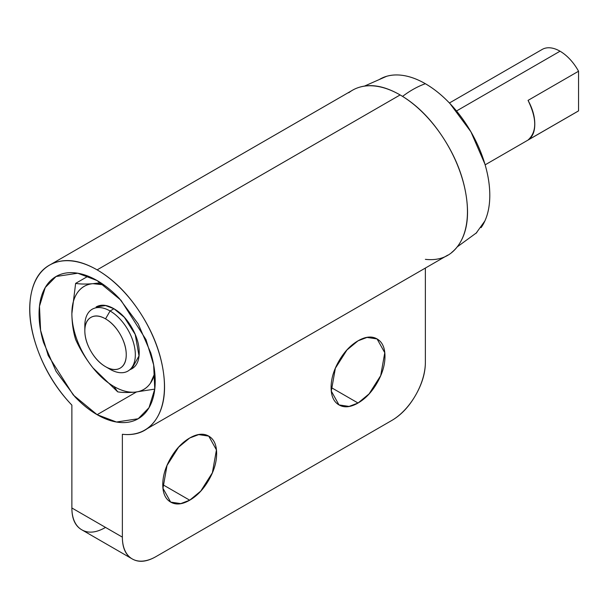 <?xml version="1.0" encoding="UTF-8"?>
<svg xmlns="http://www.w3.org/2000/svg" width="609" height="609" viewBox="0 0 609 609"><rect width="100%" height="100%" fill="white"/><g stroke="black" fill="none" stroke-linecap="round" stroke-linejoin="round"><path stroke-width="0.91" d="M136.408 391.998L97.12 414.683L73.278 395.005L48.225 355.572L40.597 330.352L39.478 306.236L45.249 287.524L56.058 276.494L77.769 273.22L97.12 280.566C89.424 276.121 82.017 273.54 74.899 272.84C67.782 272.132 61.501 273.35 56.058 276.494C50.616 279.638 46.421 284.472 43.467 290.988C40.521 297.497 39.052 305.2 39.052 314.092C39.052 322.983 40.521 332.392 43.467 342.311L56.058 371.33L74.899 396.748C82.017 404.254 89.424 410.238 97.12 414.683C104.824 419.129 112.231 421.702 119.349 422.41C126.459 423.11 132.739 421.892 138.19 418.748C143.633 415.604 147.827 410.778 150.781 404.262C153.727 397.746 155.196 390.042 155.196 381.15C155.196 372.259 153.727 362.857 150.781 352.938L138.19 323.912L119.349 298.501C112.231 290.988 104.824 285.012 97.12 280.566L120.963 300.245L146.023 339.677L153.651 364.898L154.77 389.014L148.999 407.718L138.19 418.748L116.479 422.022L97.12 414.683L136.408 391.998M358.039 403.021L331.106 387.469C331.106 396.056 333.732 401.871 338.992 404.909C344.252 407.946 350.601 407.314 358.039 403.021C365.476 398.728 371.825 392.029 377.078 382.916C382.338 373.812 384.972 364.958 384.972 356.372C384.972 347.785 382.338 341.969 377.078 338.939L384.774 352.725L380.716 375.608L369.092 393.894L358.039 403.021L349.056 406.424L338.992 404.909L331.304 391.115L335.361 368.232L346.978 349.947L358.039 340.819L367.014 337.416L377.078 338.939C371.825 335.902 365.476 336.526 358.039 340.819C350.601 345.113 344.252 351.819 338.992 360.924C333.732 370.036 331.106 378.882 331.106 387.469L358.039 403.021M189.703 500.202L162.77 484.657C162.77 493.244 165.404 499.053 170.665 502.09C175.917 505.127 182.266 504.503 189.703 500.202C197.141 495.909 203.49 489.21 208.75 480.105C214.01 470.993 216.637 462.147 216.637 453.56C216.637 444.966 214.01 439.158 208.75 436.12L216.439 449.914L212.381 472.79L200.764 491.082L189.703 500.202L180.728 503.613L170.665 502.09L162.968 488.304L167.026 465.421L178.65 447.135L189.703 438.008L198.686 434.605L208.75 436.12C203.49 433.083 197.141 433.715 189.703 438.008C182.266 442.301 175.917 449 170.665 458.113C165.404 467.217 162.77 476.071 162.77 484.657L189.703 500.202M357.293 87.97C369.732 83.311 384.005 85.641 400.121 94.943L97.12 269.871C81.012 260.568 66.739 258.246 54.3 262.898C41.869 267.557 34.112 278.123 31.029 294.611C27.953 311.1 30.26 329.743 37.941 350.533C45.622 371.323 56.934 389.516 71.877 405.122L71.877 507.982C71.877 518.716 75.158 525.978 81.735 529.777L132.237 558.933A47.609 27.489 -60 0 0 156.041 556.573L391.701 420.514L156.041 556.573C146.746 561.94 138.806 562.724 132.237 558.933C125.66 555.134 122.371 547.872 122.371 537.138L71.877 507.982L71.877 405.122A95.225 54.977 60 0 1 45.774 267.686A95.225 54.977 60 0 1 97.12 269.871L400.121 94.943A95.225 54.977 -120 0 0 348.767 92.751M97.12 269.871C113.236 279.181 127.509 293.332 139.948 312.348C152.379 331.365 160.137 350.891 163.22 370.927C166.295 390.97 163.988 406.949 156.307 418.87C148.619 430.784 137.314 435.922 122.371 434.278L122.371 537.138L122.371 434.278A95.225 54.977 60 0 0 148.733 427.358A95.225 54.977 60 0 0 158.134 349.969A95.225 54.977 60 0 0 97.12 269.871M425.371 268.067L425.371 362.203C425.371 372.936 422.083 383.997 415.505 395.386C408.936 406.774 400.996 415.148 391.701 420.514A47.609 27.489 -60 0 0 425.371 362.203L425.371 268.067M451.726 252.423A95.225 54.977 -120 0 0 461.135 175.034A95.225 54.977 -120 0 0 400.121 94.943C416.236 104.246 430.51 118.405 442.941 137.413C455.38 156.429 463.137 175.955 466.212 195.999C469.288 216.035 466.989 232.021 459.3 243.935C451.619 255.856 440.307 260.987 425.371 259.343M132.237 558.933A47.609 27.489 -60 0 1 122.371 537.138L71.877 507.982A47.609 27.489 120 0 0 81.735 529.777C88.305 533.575 96.245 532.784 105.54 527.417M154.815 373.248L150.4 383.244C146.64 388.588 141.509 391.557 135 392.135C127.951 392.714 122.188 392.615 117.712 391.846C122.188 392.615 127.951 392.714 135 392.135A59.515 34.363 60 0 1 113.959 386.494L117.712 391.846L92.918 367.836C86.402 359.744 81.271 350.845 77.51 341.162C73.75 331.471 71.877 322.29 71.877 313.605C71.877 304.926 73.75 297.915 77.51 292.564C81.271 287.22 86.402 284.258 92.918 283.672L103.781 284.845M96.1 306.982L105.54 305.558L113.959 308.748C106.986 304.721 101.033 304.135 96.1 306.982M154.808 373.165A59.515 34.363 60 0 1 135 392.135L154.762 389.113L135 392.135C128.491 392.714 121.473 390.841 113.959 386.494C106.438 382.155 99.427 375.936 92.918 367.836C85.861 358.876 80.106 349.429 75.63 339.495C73.232 331.707 71.984 323.082 71.877 313.605L75.63 283.383C80.114 284.152 85.869 284.251 92.918 283.672L100.675 282.743L92.918 283.672A59.515 34.363 60 0 1 103.85 284.898M129.717 369.808L131.81 368.826C136.743 365.979 139.21 360.536 139.21 352.482C139.21 344.428 136.743 336.138 131.81 327.596C126.878 319.055 120.932 312.775 113.959 308.748L124.32 317.304L135.213 334.448L139.019 355.9L131.81 368.826L129.77 369.762M88.115 276.174L75.63 283.383L88.115 276.174M117.712 391.846L113.959 386.494A59.515 34.363 60 0 1 92.918 367.836L117.712 391.846M75.63 339.495C80.106 349.429 85.861 358.876 92.918 367.836A59.515 34.363 60 0 1 71.877 313.605C71.984 323.082 73.232 331.707 75.63 339.495M75.63 283.383L71.877 313.605A59.515 34.363 60 0 1 92.918 283.672C85.869 284.251 80.114 284.152 75.63 283.383M541.515 49.854A35.71 20.615 60 0 1 560.036 51.209A35.71 20.615 60 0 1 578.55 71.23L528.049 100.386C532.54 108.554 534.786 116.456 534.786 124.099C534.786 131.734 532.54 137.04 528.049 140.032C536.948 131.955 536.948 118.74 528.049 100.386L578.55 71.23A35.71 20.615 -120 0 0 560.036 51.209L456.522 110.967L560.036 51.209A35.71 20.615 -120 0 0 542.033 49.527M528.049 140.032L578.55 110.876L578.55 71.23L578.55 110.876L528.231 139.933M105.54 318.857A29.278 16.907 60 0 1 126.246 354.72A29.278 16.907 60 0 1 105.54 366.671L110.084 369.298A35.71 20.615 -120 0 0 135.335 354.72A35.71 20.615 -120 0 0 110.084 310.986L105.54 318.857L110.084 310.986A35.71 20.615 60 0 1 132.709 340.256A35.71 20.615 60 0 1 130.174 369.397A35.71 20.615 60 0 1 110.084 369.298L105.54 366.671A29.278 16.907 60 0 1 84.834 330.809A29.278 16.907 60 0 1 105.54 318.857C99.823 315.553 94.943 315.074 90.901 317.403C86.859 319.74 84.834 324.209 84.834 330.809C84.834 337.409 86.859 344.214 90.901 351.218C94.943 358.221 99.823 363.367 105.54 366.671C111.257 369.975 116.136 370.455 120.179 368.125C124.221 365.788 126.246 361.32 126.246 354.72C126.246 348.112 124.221 341.314 120.179 334.311C116.136 327.307 111.257 322.153 105.54 318.857M113.959 308.748L110.084 310.986L113.959 308.748M481.08 227.637A91.106 52.602 -120 0 0 481.201 153.232A91.106 52.602 -120 0 0 425.371 83.722A92.842 53.6 120 0 0 405.83 94.007M379.818 79.208C385.855 75.722 392.82 74.367 400.714 75.151C408.609 75.935 416.822 78.789 425.371 83.722C433.912 88.655 442.126 95.286 450.021 103.621L470.924 131.81L484.886 164.011C488.159 175.011 489.796 185.44 489.796 195.306C489.796 205.172 488.159 213.721 484.886 220.945L476.01 233.354M402.557 96.397A92.842 53.6 -60 0 1 425.371 83.722A91.106 52.602 -120 0 0 379.689 79.284M84.94 328.297A35.71 20.615 60 0 1 89.995 310.879A35.71 20.615 60 0 1 110.084 310.986A35.71 20.615 -120 0 0 84.834 325.564L84.834 330.809M50.585 264.542L352.512 90.223M447.729 255.156L147.317 428.599M485.137 164.841L577.888 111.287M457.207 246.904L476.794 232.608M364.486 86.082L386.57 76.323M449.427 102.99L542.177 49.443"/></g></svg>

